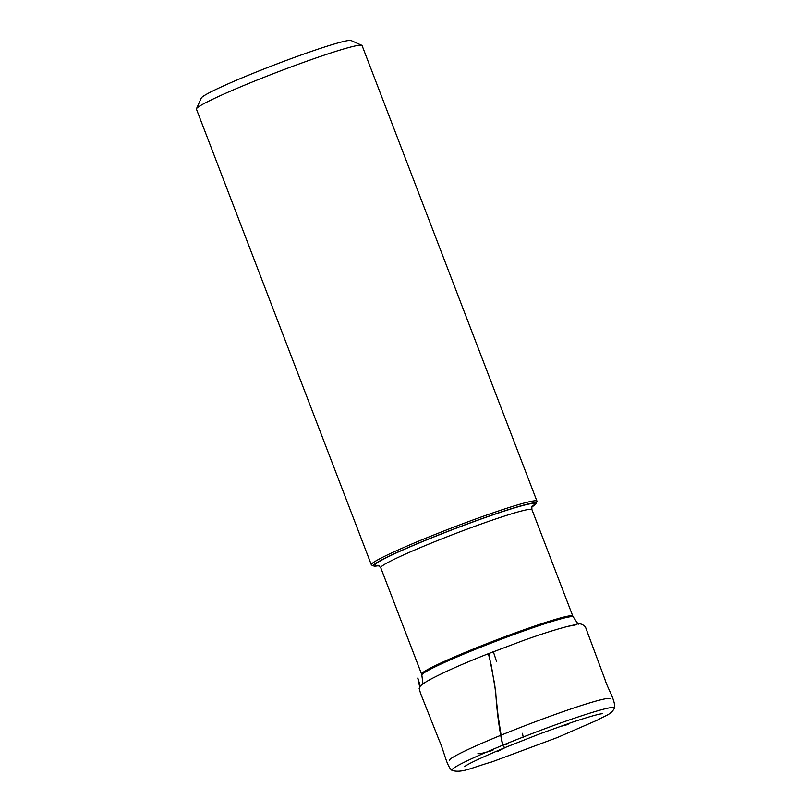 <?xml version="1.0" encoding="UTF-8"?>
<svg xmlns="http://www.w3.org/2000/svg" width="811" height="811" viewBox="0 0 811 811"><rect width="100%" height="100%" fill="white"/><g stroke="black" fill="none" stroke-linecap="round" stroke-linejoin="round"><path stroke-width="1.22" d="M531.874 506.905A87.041 5.464 159 0 0 535.97 503.712A87.041 5.464 159 0 0 424.052 540.836A87.041 5.464 159 0 0 373.77 565.977A87.041 5.464 159 0 0 378.94 565.602M535.97 503.712L536.933 501.573A88.713 5.565 159 0 0 536.963 501.188A88.713 5.565 159 0 0 422.876 539.406A88.713 5.565 159 0 0 371.337 564.76A88.713 5.565 159 0 0 371.62 565.034L373.77 565.977M536.963 501.188L362.071 45.558A88.713 5.565 159 0 0 361.777 45.294L351.072 40.55A80.39 5.048 159 0 0 247.933 75.423A80.39 5.048 159 0 0 201.26 98.06L196.475 108.745A88.713 5.565 159 0 0 196.434 109.14L371.337 564.76M361.777 45.294A88.713 5.565 159 0 0 247.973 83.776A88.713 5.565 159 0 0 196.475 108.745M488.881 654.183L494.69 684.433L497.995 715.16L502.648 745.248L508.183 743.768M523.328 737.686L522.446 733.326M496.656 661.806L493.544 652.338M493.189 651.791L489.722 653.159M477.963 753.399A56.76 3.568 159 0 0 492.936 750.287M449.294 760.536A86.078 5.403 -21 0 1 527.728 724.639A86.078 5.403 -21 0 1 610.024 698.839M532.422 505.912C531.935 505.77 531.763 507.007 531.935 509.632A80.978 5.089 159 0 0 427.782 544.526A80.978 5.089 159 0 0 380.734 567.68L421.588 674.123A80.978 5.089 -21 0 1 468.646 650.969A80.978 5.089 -21 0 1 572.789 616.076L573.235 616.938A81.1 5.089 159 0 0 468.971 651.943A81.1 5.089 159 0 0 421.832 675.056L422.977 683.825M378.402 565.358A85.419 5.363 -21 0 1 424.629 540.714A85.419 5.363 -21 0 1 507.017 510.21A85.419 5.363 -21 0 1 532.117 506.358M614.566 708.094C615.661 700.461 607.692 688.782 604.905 679.283L585.38 626.802C582.075 623.72 578.902 622.99 575.851 624.602L569.231 625.991C565.977 626.629 586.758 622.807 567.741 626.386C555.586 629.529 540.673 634.283 522.983 640.639L487.523 654.021L488.557 654.477L491.263 665.192L495.724 691.935C496.717 710.243 499.029 728.014 502.648 745.248C466.974 760.16 450.125 768.554 452.112 770.45C461.996 773.278 471.211 767.814 491.963 761.884L557.441 737.503L597.281 720.168C606.689 714.795 610.49 715.008 614.566 708.094C614.272 706.026 602.026 709.017 577.827 717.056C556.062 724.324 531.002 733.722 502.648 745.248C504.057 747.407 505.243 748.026 506.176 747.103C480.365 758.052 466.538 764.58 464.683 766.679L464.713 766.648M573.235 616.938L578.253 624.227M531.935 509.632L572.789 616.076M421.588 674.123L421.832 675.056M380.734 567.68L377.875 565.237M505.709 747.306L497.69 751.462M568.045 724.487L559.205 726.757M487.523 654.021C465.95 662.516 448.341 670.221 434.676 677.155C427.083 680.966 422.288 683.977 420.291 686.207C416.519 673.383 417.929 678.827 418.506 681.392L419.916 688.022L419.175 688.539L420.574 693.425L439.187 740.362C444.428 752.02 446.77 766.73 452.112 770.45M602.715 713.7C599.735 713.69 589.323 716.63 571.481 722.51L539.893 733.833L506.176 747.103"/></g></svg>
